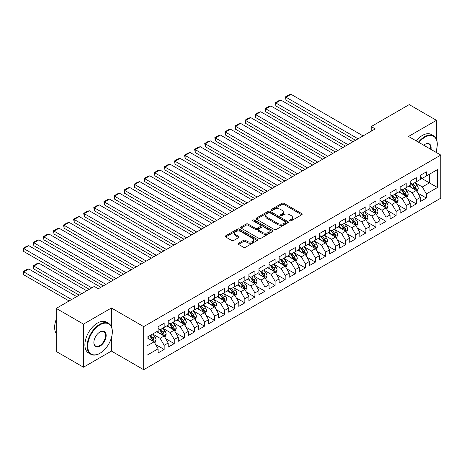 <?xml version="1.0" encoding="UTF-8"?>
<svg xmlns="http://www.w3.org/2000/svg" width="464" height="464" viewBox="0 0 464 464"><rect width="100%" height="100%" fill="white"/><g stroke="black" fill="none" stroke-linecap="round" stroke-linejoin="round"><path stroke-width="0.7" d="M289.855 220.841A0.98 0.568 0 0 0 291.235 220.841L301.757 214.768A1.398 0.806 0 0 0 302.168 214.2A1.398 0.806 0 0 0 301.757 213.626L283.939 203.342A1.398 0.806 0 0 0 281.955 203.342L271.44 209.415A0.98 0.568 0 0 0 271.15 209.815A0.98 0.568 0 0 0 271.44 210.215A0.98 0.568 0 0 0 272.826 210.215L274.189 209.426A4.478 2.587 0 0 1 280.523 209.426L282.008 210.285A4.478 2.587 0 0 1 283.318 212.112A4.478 2.587 0 0 1 282.008 213.939L280.645 214.728A0.98 0.568 0 0 0 280.36 215.128A0.98 0.568 0 0 0 280.645 215.528A0.98 0.568 0 0 0 282.031 215.528L283.394 214.739A4.478 2.587 0 0 1 289.727 214.739L291.212 215.598A4.478 2.587 0 0 1 292.523 217.43A4.478 2.587 0 0 1 291.212 219.257L289.855 220.04A0.98 0.568 0 0 0 289.565 220.441A0.98 0.568 0 0 0 289.855 220.841L289.855 220.04M238.502 243.235A1.398 0.806 0 0 0 238.09 243.803A1.398 0.806 0 0 0 238.502 244.377L243.496 247.26A1.398 0.806 0 0 0 245.479 247.26L257.16 240.52A1.398 0.806 0 0 0 257.572 239.946A1.398 0.806 0 0 0 257.16 239.378L239.343 229.088A1.398 0.806 0 0 0 237.359 229.088L225.678 235.834A1.398 0.806 0 0 0 225.272 236.402A1.398 0.806 0 0 0 225.678 236.976L231.716 240.462A1.398 0.806 0 0 0 233.699 240.462L238.699 237.574A1.398 0.806 0 0 0 239.105 237.005A1.398 0.806 0 0 0 238.699 236.431L235.7 234.703A3.747 2.163 0 0 1 234.604 233.172A3.747 2.163 0 0 1 236.918 231.176A3.747 2.163 0 0 1 241.002 231.646L252.729 238.415A3.747 2.163 0 0 1 253.825 239.946A3.747 2.163 0 0 1 251.517 241.941A3.747 2.163 0 0 1 247.434 241.477L245.479 240.346A1.398 0.806 0 0 0 243.496 240.346L238.502 243.235L238.502 244.377M111.418 326.673L111.418 307.992L83.479 324.121L56.248 308.398L94.273 286.445L98.304 288.776L375.248 128.888L371.212 126.556L371.212 131.213M111.418 307.992L143.689 326.621L440.8 155.086L440.8 198.174L143.689 369.709L143.689 326.621M436.462 139.31L436.462 120.327L408.529 136.457L440.8 155.086M436.462 120.327L409.231 104.603L371.212 126.556M274.288 229.489A1.398 0.806 0 0 0 276.266 229.489L287.947 222.743A1.398 0.806 0 0 0 288.359 222.169A1.398 0.806 0 0 0 287.947 221.601L270.129 211.311A1.398 0.806 0 0 0 268.146 211.311L256.464 218.057A1.398 0.806 0 0 0 256.058 218.631A1.398 0.806 0 0 0 256.464 219.199L274.288 229.489M253.443 221.055A0.98 0.568 0 0 1 254.434 221.195L254.434 220.029L272.554 230.486A1.398 0.806 0 0 1 272.965 231.06A1.398 0.806 0 0 1 272.554 231.629L260.872 238.374A1.398 0.806 0 0 1 258.895 238.374L241.071 228.085L241.071 226.942A1.398 0.806 0 0 0 240.665 227.517A1.398 0.806 0 0 0 241.071 228.085M241.071 226.942L246.071 224.06A1.398 0.806 0 0 1 248.054 224.06L255.281 228.23A1.398 0.806 0 0 0 257.259 228.23L260.577 226.316A1.398 0.806 0 0 0 260.983 225.742A1.398 0.806 0 0 0 260.577 225.173L253.054 220.829A0.98 0.568 0 0 1 252.764 220.429A0.98 0.568 0 0 1 253.367 219.907A0.98 0.568 0 0 1 254.434 220.029M420.326 177.625L429.403 182.862L429.403 174.244L437.471 169.586L426.375 175.989L426.375 171.86L420.326 175.351L420.326 179.487L416.295 181.813L416.295 177.677L410.24 181.175L410.24 185.31L406.209 187.636L406.209 183.5L400.154 186.998L400.154 191.133L396.123 193.459L396.123 189.324L390.073 192.821L390.073 196.951L386.036 199.282L386.036 195.147L379.987 198.644L379.987 202.774L375.95 205.105L375.95 200.97L369.901 204.462L369.901 208.597L365.864 210.929L365.864 206.793L359.815 210.285L359.815 214.42L355.784 216.752L355.784 212.616L349.728 216.108L349.728 220.243L345.697 222.575L345.697 218.44L339.642 221.931L339.642 226.067L335.611 228.398L335.611 224.263L329.562 227.754L329.562 231.89L325.525 234.216L325.525 230.086L319.476 233.578L319.476 237.713L315.439 240.039L315.439 235.909L309.389 239.401L309.389 243.536L305.353 245.862L305.353 241.727L299.303 245.224L299.303 249.359L295.272 251.685L295.272 247.55L289.217 251.047L289.217 255.183L285.186 257.508L285.186 253.373L279.131 256.87L279.131 261L275.1 263.332L275.1 259.196L269.05 262.694L269.05 266.823L265.014 269.155L265.014 265.019L258.964 268.511L258.964 272.646L254.927 274.978L254.927 270.843L248.878 274.334L248.878 278.47L244.841 280.801L244.841 276.666L238.792 280.157L238.792 284.293L234.761 286.624L234.761 282.489L228.706 285.981L228.706 290.116L224.675 292.448L224.675 288.312L218.619 291.804L218.619 295.939L214.588 298.265L214.588 294.135L208.539 297.627L208.539 301.762L204.502 304.088L204.502 299.959L198.453 303.45L198.453 307.586L194.416 309.911L194.416 305.776L188.367 309.273L188.367 313.409L184.33 315.735L184.33 311.599L178.28 315.097L178.28 319.232L174.249 321.558L174.249 317.422L168.194 320.92L168.194 325.049L164.163 327.381L164.163 323.246L158.108 326.743L158.108 330.873L147.018 337.282L147.018 355.215L158.108 348.806L154.077 341.823L147.018 337.746M437.471 169.586L437.471 187.52L426.375 193.923L422.344 186.94L415.031 182.717M417.855 193.14L426.375 198.058L426.375 193.923M426.375 198.058L420.326 201.556L420.326 197.42L416.295 199.746L412.258 192.763L404.944 188.541M407.769 198.963L416.295 203.882L416.295 199.746M416.295 203.882L410.24 207.373L410.24 203.244L406.209 205.569L402.172 198.586L394.864 194.364M397.683 204.786L406.209 209.705L406.209 205.569M406.209 209.705L400.154 213.196L400.154 209.067L396.123 211.393L392.086 204.404L384.778 200.187M387.602 210.61L396.123 215.528L396.123 211.393M396.123 215.528L390.073 219.02L390.073 214.89L386.036 217.216L382.005 210.227L374.692 206.01M377.516 216.433L386.036 221.351L386.036 217.216M386.036 221.351L379.987 224.843L379.987 220.707L375.95 223.039L371.919 216.05L364.605 211.828M367.43 222.25L375.95 227.174L375.95 223.039M375.95 227.174L369.901 230.666L369.901 226.531L365.864 228.862L361.833 221.873L354.519 217.651M357.344 228.073L365.864 232.998L365.864 228.862M365.864 232.998L359.815 236.489L359.815 232.354L355.784 234.685L351.747 227.696L344.433 223.474M347.258 233.897L355.784 238.821L355.784 234.685M355.784 238.821L349.728 242.312L349.728 238.177L345.697 240.509L341.661 233.52L334.353 229.297M337.171 239.72L345.697 244.644L345.697 240.509M345.697 244.644L339.642 248.136L339.642 244L335.611 246.332L331.574 239.343L324.266 235.12M327.091 245.543L335.611 250.461L335.611 246.332M335.611 250.461L329.562 253.959L329.562 249.823L325.525 252.155L321.494 245.166L314.18 240.944M317.005 251.366L325.525 256.285L325.525 252.155M325.525 256.285L319.476 259.782L319.476 255.647L315.439 257.972L311.408 250.989L304.094 246.767M306.919 257.189L315.439 262.108L315.439 257.972M315.439 262.108L309.389 265.605L309.389 261.47L305.353 263.796L301.322 256.812L294.008 252.59M296.832 263.013L305.353 267.931L305.353 263.796M305.353 267.931L299.303 271.423L299.303 267.293L295.272 269.619L291.235 262.636L283.922 258.413M286.746 268.836L295.272 273.754L295.272 269.619M295.272 273.754L289.217 277.246L289.217 273.116L285.186 275.442L281.149 268.453L273.841 264.236M276.66 274.659L285.186 279.577L285.186 275.442M285.186 279.577L279.131 283.069L279.131 278.939L275.1 281.265L271.063 274.276L263.755 270.06M266.58 280.482L275.1 285.401L275.1 281.265M275.1 285.401L269.05 288.892L269.05 284.757L265.014 287.088L260.983 280.099L253.669 275.877M256.493 286.3L265.014 291.224L265.014 287.088M265.014 291.224L258.964 294.715L258.964 290.58L254.927 292.912L250.896 285.923L243.583 281.7M246.407 292.123L254.927 297.047L254.927 292.912M254.927 297.047L248.878 300.539L248.878 296.403L244.841 298.735L240.81 291.746L233.496 287.523M236.321 297.946L244.841 302.87L244.841 298.735M244.841 302.87L238.792 306.362L238.792 302.226L234.761 304.558L230.724 297.569L223.41 293.347M226.235 303.769L234.761 308.688L234.761 304.558M234.761 308.688L228.706 312.185L228.706 308.05L224.675 310.381L220.638 303.392L213.33 299.17M216.149 309.592L224.675 314.511L224.675 310.381M224.675 314.511L218.619 318.008L218.619 313.873L214.588 316.204L210.552 309.215L203.244 304.993M206.068 315.416L214.588 320.334L214.588 316.204M214.588 320.334L208.539 323.831L208.539 319.696L204.502 322.022L200.471 315.039L193.157 310.816M195.982 321.239L204.502 326.157L204.502 322.022M204.502 326.157L198.453 329.655L198.453 325.519L194.416 327.845L190.385 320.862L183.071 316.639M185.896 327.062L194.416 331.98L194.416 327.845M194.416 331.98L188.367 335.472L188.367 331.342L184.33 333.668L180.299 326.685L172.985 322.463M175.81 332.885L184.33 337.804L184.33 333.668M184.33 337.804L178.28 341.295L178.28 337.166L174.249 339.491L170.213 332.502L162.899 328.286M165.723 338.708L174.249 343.627L174.249 339.491M174.249 343.627L168.194 347.118L168.194 342.989L164.163 345.315L160.126 338.326L152.818 334.109M155.637 344.532L164.163 349.45L164.163 345.315M164.163 349.45L158.108 352.942L158.108 348.806M158.108 328.547L160.126 329.713L164.163 327.381M147.018 345.895L154.077 341.823M168.194 322.724L170.213 323.889L174.249 321.558M160.126 338.326L164.163 336L156.699 331.69M168.194 342.989L164.163 336M178.28 316.9L180.299 318.066L184.33 315.735M170.213 332.502L174.249 330.177L166.785 325.867M178.28 337.166L174.249 330.177M188.367 311.077L190.385 312.243L194.416 309.911M180.299 326.685L184.33 324.353L176.871 320.044M188.367 331.342L184.33 324.353M198.453 305.254L200.471 306.42L204.502 304.088M190.385 320.862L194.416 318.53L186.951 314.221M198.453 325.519L194.416 318.53M208.539 299.431L210.552 300.597L214.588 298.265M200.471 315.039L204.502 312.707L197.038 308.398M208.539 319.696L204.502 312.707M218.619 293.608L220.638 294.773L224.675 292.448M210.552 309.215L214.588 306.884L207.124 302.574M218.619 313.873L214.588 306.884M228.706 287.784L230.724 288.95L234.761 286.624M220.638 303.392L224.675 301.061L217.21 296.751M228.706 308.05L224.675 301.061M238.792 281.967L240.81 283.127L244.841 280.801M230.724 297.569L234.761 295.237L227.296 290.934M238.792 302.226L234.761 295.237M248.878 276.144L250.896 277.304L254.927 274.978M240.81 291.746L244.841 289.42L237.382 285.111M248.878 296.403L244.841 289.42M258.964 270.321L260.983 271.481L265.014 269.155M250.896 285.923L254.927 283.597L247.463 279.287M258.964 290.58L254.927 283.597M269.05 264.497L271.063 265.663L275.1 263.332M260.983 280.099L265.014 277.774L257.549 273.464M269.05 284.757L265.014 277.774M279.131 258.674L281.149 259.84L285.186 257.508M271.063 274.276L275.1 271.95L267.635 267.641M279.131 278.939L275.1 271.95M289.217 252.851L291.235 254.017L295.272 251.685M281.149 268.453L285.186 266.127L277.721 261.818M289.217 273.116L285.186 266.127M299.303 247.028L301.322 248.194L305.353 245.862M291.235 262.636L295.272 260.304L287.808 255.995M299.303 267.293L295.272 260.304M309.389 241.205L311.408 242.37L315.439 240.039M301.322 256.812L305.353 254.481L297.894 250.171M309.389 261.47L305.353 254.481M319.476 235.381L321.494 236.547L325.525 234.216M311.408 250.989L315.439 248.658L307.974 244.348M319.476 255.647L315.439 248.658M329.562 229.558L331.574 230.724L335.611 228.398M321.494 245.166L325.525 242.834L318.06 238.525M329.562 249.823L325.525 242.834M339.642 223.735L341.661 224.901L345.697 222.575M331.574 239.343L335.611 237.011L328.147 232.702M339.642 244L335.611 237.011M349.728 217.918L351.747 219.078L355.784 216.752M341.661 233.52L345.697 231.188L338.233 226.884M349.728 238.177L345.697 231.188M359.815 212.094L361.833 213.254L365.864 210.929M351.747 227.696L355.784 225.371L348.319 221.061M359.815 232.354L355.784 225.371M369.901 206.271L371.919 207.431L375.95 205.105M361.833 221.873L365.864 219.547L358.405 215.238M369.901 226.531L365.864 219.547M379.987 200.448L382.005 201.614L386.036 199.282M371.919 216.05L375.95 213.724L368.491 209.415M379.987 220.707L375.95 213.724M390.073 194.625L392.086 195.791L396.123 193.459M382.005 210.227L386.036 207.901L378.572 203.592M390.073 214.89L386.036 207.901M400.154 188.802L402.172 189.967L406.209 187.636M392.086 204.404L396.123 202.078L388.658 197.768M400.154 209.067L396.123 202.078M410.24 182.978L412.258 184.144L416.295 181.813M402.172 198.586L406.209 196.255L398.744 191.945M410.24 203.244L406.209 196.255M420.326 177.155L422.344 178.321L426.375 175.989M412.258 192.763L416.295 190.431L408.83 186.122M420.326 197.42L416.295 190.431M56.248 308.398L56.248 351.486L83.479 367.21L111.418 351.08L143.689 369.709M83.479 324.121L83.479 367.21M436.462 152.586L436.462 149.843M422.344 186.94L429.403 182.862L437.471 187.52M111.418 351.08L111.418 337.804M290.244 220.98L291.212 220.423A4.478 2.587 0 0 0 292.523 218.59L292.523 217.43M283.318 212.112L283.318 213.278A4.478 2.587 0 0 1 282.008 215.105L281.039 215.667M301.757 213.626L301.757 214.768L283.939 204.502A1.398 0.806 0 0 0 281.955 204.502L271.829 210.349M287.947 221.601L287.947 222.743L270.129 212.477A1.398 0.806 0 0 0 268.146 212.477L256.488 219.211L256.464 218.057M285.47 222.569A0.98 0.568 0 0 0 285.76 222.169A0.98 0.568 0 0 0 285.47 221.769L269.833 212.744A0.98 0.568 0 0 0 268.447 212.744L267.009 213.568A4.478 2.587 0 0 0 265.698 215.4A4.478 2.587 0 0 0 267.009 217.227L277.698 223.399A4.478 2.587 0 0 0 284.038 223.399L285.47 222.569L285.47 223.735A0.98 0.568 0 0 0 285.76 223.335L285.76 222.169M265.698 215.4L265.698 216.566A4.478 2.587 0 0 0 267.009 218.393L267.009 217.227M285.47 223.735L284.038 224.564A4.478 2.587 0 0 1 277.698 224.564L267.009 218.393M241.094 228.097L246.071 225.22L246.071 224.06M260.983 225.742L260.983 226.908A1.398 0.806 0 0 1 260.577 227.482L257.259 229.396A1.398 0.806 0 0 1 255.281 229.396L248.054 225.22A1.398 0.806 0 0 0 246.071 225.22M254.434 221.195L272.536 231.64M262.775 232.557A3.747 2.163 0 0 0 266.858 233.027A3.747 2.163 0 0 0 269.172 231.031A3.747 2.163 0 0 0 268.076 229.5L263.941 227.116A1.398 0.806 0 0 0 261.963 227.116L258.645 229.03A1.398 0.806 0 0 0 258.233 229.599A1.398 0.806 0 0 0 258.645 230.173L262.775 232.557L262.775 233.723A3.747 2.163 0 0 0 266.858 234.192A3.747 2.163 0 0 0 269.172 232.197L269.172 231.031M258.233 229.599L258.233 230.765A1.398 0.806 0 0 0 258.645 231.339L258.645 230.173M262.775 233.723L258.645 231.339M253.825 239.946L253.825 241.112A3.747 2.163 0 0 1 251.517 243.107A3.747 2.163 0 0 1 247.434 242.637L245.479 241.512A1.398 0.806 0 0 0 243.496 241.512L238.519 244.389M234.604 233.172L234.604 234.337A3.747 2.163 0 0 0 235.7 235.869L235.7 234.703M238.676 237.585L235.7 235.869M257.143 240.526L239.343 230.254A1.398 0.806 0 0 0 237.359 230.254L225.695 236.988M417.037 191.725L418.29 188.674A3.782 2.181 -120 0 0 417.084 185.455L414.938 182.596M411.527 187.682L409.898 185.507M285.969 123.401L335.356 151.914L265.802 111.754L265.246 108.524L268.778 106.488L270.843 105.931L265.802 108.843L265.802 111.754M415.582 190.02L416.249 188.836A3.782 2.181 -120 0 0 415.17 186.563L413.024 183.703M411.8 183.877L414.451 187.41A1.926 1.114 60 0 1 414.799 187.995L416.249 188.836M411.139 183.495L413.958 187.259A3.782 2.181 60 0 1 415.036 189.532L415.118 189.753M358.051 138.811L285.969 97.196L285.969 100.108L355.528 140.267M363.092 135.9L291.015 94.291L285.969 97.196L285.418 96.877L288.944 94.842L291.015 94.291M285.969 100.108L285.418 96.877M406.951 197.548L408.204 194.497A3.782 2.181 -120 0 0 406.998 191.278L404.857 188.419M401.441 193.505L399.811 191.33M275.889 129.224L325.276 157.737L255.716 117.578L255.159 114.347L258.692 112.311L260.756 111.754L255.716 114.666L255.716 117.578M405.495 195.843L406.162 194.66A3.782 2.181 -120 0 0 405.084 192.386L402.938 189.527M401.714 189.701L404.364 193.233A1.926 1.114 60 0 1 404.712 193.819L406.162 194.66M401.053 189.318L403.871 193.082A3.782 2.181 60 0 1 404.956 195.356L405.031 195.576M396.871 203.371L398.118 200.32A3.782 2.181 -120 0 0 396.911 197.101L394.771 194.242M391.355 199.323L389.725 197.154M265.802 135.047L315.189 163.56L245.63 123.401L245.073 120.17L248.605 118.134L250.67 117.578L245.63 120.489L245.63 123.401M395.409 201.666L396.076 200.477A3.782 2.181 -120 0 0 394.997 198.209L392.851 195.344M391.633 195.524L394.278 199.056A1.926 1.114 60 0 1 394.626 199.642L396.076 200.477M390.966 195.141L393.785 198.905A3.782 2.181 60 0 1 394.87 201.179L394.945 201.399M347.965 144.635L275.889 103.02L275.889 105.931L345.442 146.09M353.005 141.723L280.929 100.108L275.889 103.02L275.332 102.701L278.864 100.665L280.929 100.108M275.889 105.931L275.332 102.701M337.879 150.458L265.246 108.524M342.925 147.546L270.843 105.931M435.708 152.146A17.4 10.046 120 0 0 437.268 144.316A17.4 10.046 120 0 0 424.966 137.211A17.4 10.046 120 0 0 418.963 142.483M418.441 142.181A17.829 10.295 -60 0 1 424.664 136.689A17.829 10.295 -60 0 1 433.579 135.807A17.829 10.295 -60 0 1 437.268 143.968A17.829 10.295 -60 0 1 437.268 144.142M423.69 145.209A8.7 5.023 -60 0 1 424.966 144.316L424.966 144.316A8.7 5.023 -60 0 1 430.986 149.42M430.424 149.095A8.271 4.773 120 0 0 428.8 144.084A8.271 4.773 120 0 0 424.815 144.408M416.22 140.899A17.829 10.295 -60 0 1 422.443 135.407A17.829 10.295 -60 0 1 431.358 134.525L433.579 135.807M99.719 353.411A17.829 10.295 -60 0 0 99.719 353.406L100.021 353.232A17.4 10.046 120 0 0 112.323 331.922A17.4 10.046 120 0 0 100.021 324.817A17.4 10.046 120 0 0 87.713 346.132A17.4 10.046 120 0 0 100.021 353.232L99.719 353.411A17.829 10.295 -60 0 1 90.805 354.293A17.829 10.295 -60 0 1 88.067 340.008A17.829 10.295 -60 0 1 99.719 324.295A17.829 10.295 -60 0 1 108.628 323.414A17.829 10.295 -60 0 1 112.323 331.574A17.829 10.295 -60 0 1 112.323 331.748M100.021 331.922L100.021 331.922A8.7 5.023 -60 0 1 106.169 335.472A8.7 5.023 -60 0 1 100.021 346.132A8.7 5.023 -60 0 1 93.867 342.577A8.7 5.023 -60 0 1 100.021 331.922L100.021 331.922M93.867 342.403A8.271 4.773 120 0 0 95.578 346.016A8.271 4.773 120 0 0 99.719 345.605A8.271 4.773 120 0 0 105.119 338.314A8.271 4.773 120 0 0 103.855 331.69A8.271 4.773 120 0 0 99.864 332.015M56.248 333.575A17.829 10.295 -60 0 1 56.248 319.325M90.805 354.293L88.583 353.011A17.829 10.295 -60 0 1 85.852 338.726A17.829 10.295 -60 0 1 97.498 323.014A17.829 10.295 -60 0 1 106.413 322.132L108.628 323.414M386.785 209.194L388.032 206.144A3.782 2.181 -120 0 0 386.825 202.925L384.685 200.065M381.269 205.146L379.645 202.977M255.716 140.87L305.103 169.383L235.544 129.224L234.993 125.993L238.519 123.952L240.59 123.401L235.544 126.312L235.544 129.224M385.323 207.489L385.996 206.3A3.782 2.181 -120 0 0 384.911 204.027L382.771 201.167M381.547 201.347L384.192 204.879A1.926 1.114 60 0 1 384.54 205.465L385.996 206.3M380.88 200.964L383.699 204.728A3.782 2.181 60 0 1 384.784 207.002L384.859 207.222M376.698 215.018L377.945 211.967A3.782 2.181 -120 0 0 376.745 208.748L374.599 205.888M371.188 210.969L369.559 208.794M245.63 146.694L295.017 175.206L225.458 135.047L224.907 131.817L228.433 129.775L230.504 129.224L225.458 132.136L225.458 135.047M375.237 213.312L375.91 212.123A3.782 2.181 -120 0 0 374.825 209.85L372.685 206.99M371.461 207.17L374.106 210.702A1.926 1.114 60 0 1 374.454 211.288L375.91 212.123M370.794 206.787L373.619 210.552A3.782 2.181 60 0 1 374.697 212.825L374.773 213.04M327.793 156.281L255.159 114.347M332.839 153.369L260.756 111.754M317.707 162.104L245.073 120.17M322.753 159.193L250.67 117.578M366.612 220.841L367.865 217.784A3.782 2.181 -120 0 0 366.659 214.571L364.513 211.706M361.102 216.792L359.472 214.617M235.544 152.517L284.931 181.03L215.377 140.87L214.82 137.64L218.347 135.598L220.417 135.047L215.377 137.959L215.377 140.87M365.156 219.136L365.823 217.947A3.782 2.181 -120 0 0 364.739 215.673L362.599 212.814M361.375 212.993L364.02 216.526A1.926 1.114 60 0 1 364.373 217.111L365.823 217.947M360.708 212.611L363.532 216.375A3.782 2.181 60 0 1 364.611 218.648L364.687 218.863M307.626 167.927L234.993 125.993M312.666 165.016L240.59 123.401M356.526 226.658L357.779 223.607A3.782 2.181 -120 0 0 356.572 220.388L354.426 217.529M351.016 222.616L349.386 220.441M225.458 158.34L274.845 186.853L205.291 146.694L204.734 143.463L208.266 141.421L210.331 140.87L205.291 143.782L205.291 146.694M355.07 224.959L355.737 223.77A3.782 2.181 -120 0 0 354.653 221.496L352.512 218.637M351.289 218.817L353.933 222.349A1.926 1.114 60 0 1 354.287 222.935L355.737 223.77M350.627 218.434L353.446 222.198A3.782 2.181 60 0 1 354.525 224.472L354.606 224.686M297.54 173.751L224.907 131.817M302.58 170.839L230.504 129.224M346.44 232.481L347.693 229.431A3.782 2.181 -120 0 0 346.486 226.212L344.346 223.352M340.93 228.439L339.3 226.264M215.377 164.157L264.764 192.676L195.205 152.517L194.648 149.28L198.18 147.245L200.245 146.694L195.205 149.605L195.205 152.517M344.984 230.782L345.651 229.593A3.782 2.181 -120 0 0 344.572 227.319L342.426 224.46M341.202 224.64L343.853 228.172A1.926 1.114 60 0 1 344.201 228.758L345.651 229.593M340.541 224.257L343.36 228.021A3.782 2.181 60 0 1 344.445 230.289L344.52 230.509M287.454 179.574L214.82 137.64M292.494 176.662L220.417 135.047M336.359 238.305L337.606 235.254A3.782 2.181 -120 0 0 336.4 232.035L334.26 229.175M330.844 234.262L329.214 232.087M205.291 169.981L254.678 198.493L185.119 158.34L184.562 155.104L188.094 153.068L190.159 152.517L185.119 155.428L185.119 158.34M334.898 236.599L335.565 235.416A3.782 2.181 -120 0 0 334.486 233.143L332.34 230.283M331.122 230.463L333.767 233.995A1.926 1.114 60 0 1 334.115 234.575L335.565 235.416M330.455 230.074L333.274 233.839A3.782 2.181 60 0 1 334.358 236.112L334.434 236.333M277.368 185.397L204.734 143.463M282.414 182.485L210.331 140.87M326.273 244.128L327.52 241.077A3.782 2.181 -120 0 0 326.314 237.858L324.174 234.999M320.757 240.085L319.133 237.91M195.205 175.804L244.592 204.317L175.032 164.157L174.481 160.927L178.008 158.891L180.078 158.34L175.032 161.246L175.032 164.157M324.812 242.423L325.484 241.239A3.782 2.181 -120 0 0 324.4 238.966L322.26 236.106M321.036 236.286L323.681 239.818A1.926 1.114 60 0 1 324.029 240.398L325.484 241.239M320.369 235.898L323.188 239.662A3.782 2.181 60 0 1 324.272 241.935L324.348 242.156M267.281 191.22L194.648 149.28M272.327 188.309L200.245 146.694M316.187 249.951L317.434 246.9A3.782 2.181 -120 0 0 316.233 243.681L314.087 240.822M310.677 245.908L309.047 243.733M185.119 181.627L234.506 210.14L164.946 169.981L164.395 166.75L167.922 164.714L169.992 164.157L164.946 167.069L164.946 169.981M314.725 248.246L315.398 247.063A3.782 2.181 -120 0 0 314.314 244.789L312.173 241.93M310.95 242.104L313.594 245.636A1.926 1.114 60 0 1 313.942 246.222L315.398 247.063M310.283 241.721L313.101 245.485A3.782 2.181 60 0 1 314.186 247.759L314.261 247.979M257.195 197.038L184.562 155.104M262.241 194.132L190.159 152.517M306.101 255.774L307.354 252.723A3.782 2.181 -120 0 0 306.147 249.504L304.001 246.645M300.591 251.732L298.961 249.557M175.032 187.45L224.419 215.963L154.866 175.804L154.309 172.573L157.835 170.537L159.906 169.981L154.866 172.892L154.866 175.804M304.645 254.069L305.312 252.886A3.782 2.181 -120 0 0 304.227 250.612L302.087 247.753M300.863 247.927L303.508 251.459A1.926 1.114 60 0 1 303.862 252.045L305.312 252.886M300.196 247.544L303.021 251.308A3.782 2.181 60 0 1 304.1 253.582L304.175 253.802M247.115 202.861L174.481 160.927M252.155 199.949L180.078 158.34M296.015 261.597L297.267 258.547A3.782 2.181 -120 0 0 296.061 255.328L293.915 252.468M290.505 257.555L288.875 255.38M164.946 193.273L214.333 221.786L144.78 181.627L144.223 178.396L147.755 176.361L149.82 175.804L144.78 178.715L144.78 181.627M294.559 259.892L295.226 258.709A3.782 2.181 -120 0 0 294.141 256.435L292.001 253.576M290.777 253.75L293.422 257.282A1.926 1.114 60 0 1 293.776 257.868L295.226 258.709M290.116 253.367L292.935 257.131A3.782 2.181 60 0 1 294.014 259.405L294.095 259.625M237.029 208.684L164.395 166.75M242.069 205.772L169.992 164.157M285.928 267.421L287.181 264.37A3.782 2.181 -120 0 0 285.975 261.151L283.835 258.291M280.418 263.372L278.789 261.203M154.866 199.097L204.253 227.609L134.693 187.45L134.137 184.22L137.669 182.184L139.734 181.627L134.693 184.539L134.693 187.45M284.473 265.715L285.14 264.526A3.782 2.181 -120 0 0 284.061 262.259L281.915 259.393M280.691 259.573L283.342 263.105A1.926 1.114 60 0 1 283.69 263.691L285.14 264.526M280.03 259.19L282.849 262.955A3.782 2.181 60 0 1 283.933 265.228L284.009 265.449M226.942 214.507L154.309 172.573M231.983 211.596L159.906 169.981M275.848 273.244L277.095 270.193A3.782 2.181 -120 0 0 275.889 266.974L273.748 264.115M270.332 269.195L268.702 267.026M144.78 204.92L194.167 233.433L124.607 193.273L124.05 190.043L127.583 188.001L129.647 187.45L124.607 190.362L124.607 193.273M274.386 271.539L275.053 270.35A3.782 2.181 -120 0 0 273.975 268.076L271.829 265.217M270.611 265.396L273.255 268.929A1.926 1.114 60 0 1 273.603 269.514L275.053 270.35M269.944 265.014L272.762 268.778A3.782 2.181 60 0 1 273.847 271.051L273.922 271.272M216.856 220.33L144.223 178.396M221.902 217.419L149.82 175.804M265.762 279.067L267.009 276.016A3.782 2.181 -120 0 0 265.802 272.797L263.662 269.938M260.246 275.019L258.622 272.844M134.693 210.743L184.08 239.256L114.521 199.097L113.97 195.866L117.496 193.824L119.567 193.273L114.521 196.185L114.521 199.097M264.3 277.362L264.967 276.173A3.782 2.181 -120 0 0 263.888 273.899L261.748 271.04M260.524 271.22L263.169 274.752A1.926 1.114 60 0 1 263.517 275.338L264.967 276.173M259.857 270.837L262.676 274.601A3.782 2.181 60 0 1 263.761 276.875L263.836 277.089M206.77 226.154L134.137 184.22M211.816 223.242L139.734 181.627M255.676 284.89L256.923 281.834A3.782 2.181 -120 0 0 255.722 278.62L253.576 275.755M250.16 280.842L248.536 278.667M124.607 216.566L173.994 245.079L104.435 204.92L103.884 201.689L107.41 199.648L109.481 199.097L104.435 202.008L104.435 204.92M254.214 283.185L254.887 281.996A3.782 2.181 -120 0 0 253.802 279.722L251.662 276.863M250.438 277.043L253.083 280.575A1.926 1.114 60 0 1 253.431 281.161L254.887 281.996M249.771 276.66L252.59 280.424A3.782 2.181 60 0 1 253.675 282.698L253.75 282.912M196.684 231.977L124.05 190.043M201.73 229.065L129.647 187.45M245.589 290.708L246.842 287.657A3.782 2.181 -120 0 0 245.636 284.438L243.49 281.578M240.079 286.665L238.45 284.49M114.521 222.389L163.908 250.902L94.349 210.743L93.798 207.512L97.324 205.471L99.395 204.92L94.349 207.831L94.349 210.743M244.134 289.008L244.801 287.819A3.782 2.181 -120 0 0 243.716 285.546L241.576 282.686M240.352 282.866L242.997 286.398A1.926 1.114 60 0 1 243.351 286.984L244.801 287.819M239.685 282.483L242.51 286.247A3.782 2.181 60 0 1 243.588 288.521L243.664 288.736M186.603 237.8L113.97 195.866M191.644 234.888L119.567 193.273M235.503 296.531L236.756 293.48A3.782 2.181 -120 0 0 235.55 290.261L233.404 287.402M229.993 292.488L228.363 290.313M104.435 228.207L153.822 256.725L84.268 216.566L83.711 213.33L87.244 211.294L89.308 210.743L84.268 213.655L84.268 216.566M234.047 294.831L234.714 293.642A3.782 2.181 -120 0 0 233.63 291.369L231.49 288.509M230.266 288.689L232.911 292.221A1.926 1.114 60 0 1 233.264 292.807L234.714 293.642M229.605 288.306L232.423 292.071A3.782 2.181 60 0 1 233.502 294.338L233.583 294.559M176.517 243.623L103.884 201.689M181.557 240.712L109.481 199.097M225.417 302.354L226.67 299.303A3.782 2.181 -120 0 0 225.463 296.084L223.323 293.225M219.907 298.311L218.277 296.136M94.349 234.03L143.736 262.543M223.961 300.649L224.628 299.466A3.782 2.181 -120 0 0 223.549 297.192L221.403 294.333M220.18 294.512L222.83 298.045A1.926 1.114 60 0 1 223.178 298.625L224.628 299.466M219.518 294.124L222.337 297.888A3.782 2.181 60 0 1 223.416 300.162L223.497 300.382M166.431 249.446L93.798 207.512M171.471 246.535L99.395 204.92M215.337 308.177L216.584 305.126A3.782 2.181 -120 0 0 215.377 301.907L213.237 299.048M209.821 304.135L208.191 301.96M84.268 239.853L133.655 268.366L64.096 228.207L63.539 224.976L67.071 222.94L69.136 222.389L64.096 225.295L64.096 228.207M213.875 306.472L214.542 305.289A3.782 2.181 -120 0 0 213.463 303.015L211.317 300.156M210.099 300.336L212.744 303.868A1.926 1.114 60 0 1 213.092 304.448L214.542 305.289M209.432 299.947L212.251 303.711A3.782 2.181 60 0 1 213.336 305.985L213.411 306.205M156.345 255.27L83.711 213.33M161.391 252.358L89.308 210.743M205.25 314L206.497 310.95A3.782 2.181 -120 0 0 205.291 307.731L203.151 304.871M199.735 309.958L198.111 307.783M74.182 245.676L123.569 274.189L54.01 234.03L53.459 230.799L56.985 228.764L59.056 228.207L54.01 231.118L54.01 234.03M203.789 312.295L204.456 311.112A3.782 2.181 -120 0 0 203.377 308.838L201.237 305.979M200.013 306.153L202.658 309.685A1.926 1.114 60 0 1 203.006 310.271L204.456 311.112M199.346 305.77L202.165 309.534A3.782 2.181 60 0 1 203.249 311.808L203.325 312.028M146.259 261.087L74.182 219.478L74.182 222.389L143.741 262.543M151.305 258.181L79.222 216.566L74.182 219.478L73.625 219.153L77.157 217.117L79.222 216.566M74.182 222.389L73.625 219.153M195.164 319.824L196.411 316.773A3.782 2.181 -120 0 0 195.205 313.554L193.065 310.694M189.648 315.781L188.024 313.606M64.096 251.5L113.483 280.012L43.923 239.853L43.372 236.623L46.899 234.587L48.969 234.03L43.923 236.942L43.923 239.853M193.703 318.118L194.375 316.935A3.782 2.181 -120 0 0 193.291 314.662L191.151 311.802M189.927 311.976L192.572 315.508A1.926 1.114 60 0 1 192.92 316.094L194.375 316.935M189.26 311.593L192.079 315.358A3.782 2.181 60 0 1 193.163 317.631L193.239 317.852M136.172 266.91L63.539 224.976M141.218 263.999L69.136 222.389M185.078 325.647L186.331 322.596A3.782 2.181 -120 0 0 185.124 319.377L182.978 316.518M179.568 321.604L177.938 319.429M54.01 257.323L103.397 285.836L33.837 245.676L33.286 242.446L36.813 240.41L38.883 239.853L33.837 242.765L33.837 245.676M183.622 323.942L184.289 322.758A3.782 2.181 -120 0 0 183.205 320.485L181.064 317.625M179.841 317.799L182.485 321.332A1.926 1.114 60 0 1 182.839 321.917L184.289 322.758M179.174 317.417L181.998 321.181A3.782 2.181 60 0 1 183.077 323.454L183.152 323.675M126.092 272.733L53.459 230.799M131.132 269.822L59.056 228.207M174.992 331.47L176.245 328.419A3.782 2.181 -120 0 0 175.038 325.2L172.892 322.341M169.482 327.422L167.852 325.252M43.923 263.146L89.279 289.327L23.757 251.5L23.2 248.269L26.732 246.233L28.797 245.676L23.757 248.588L23.757 251.5M173.536 329.765L174.203 328.576A3.782 2.181 -120 0 0 173.118 326.308L170.978 323.443M169.754 323.623L172.399 327.155A1.926 1.114 60 0 1 172.753 327.741L174.203 328.576M169.093 323.24L171.912 327.004A3.782 2.181 60 0 1 172.991 329.278L173.066 329.498M116.006 278.557L43.372 236.623M121.046 275.645L48.969 234.03M164.906 337.293L166.158 334.242A3.782 2.181 -120 0 0 164.952 331.023L162.812 328.164M81.716 293.695L33.837 266.058L38.883 263.146L86.756 290.783M159.396 333.245L157.766 331.076M33.837 268.969L33.286 265.739L33.837 266.058L33.837 268.969L79.193 295.15M163.45 335.588L164.117 334.399A3.782 2.181 -120 0 0 163.038 332.125L160.892 329.266M159.668 329.446L162.319 332.978A1.926 1.114 60 0 1 162.667 333.564L164.117 334.399M159.007 329.063L161.826 332.827A3.782 2.181 60 0 1 162.905 335.101L162.986 335.321M33.286 265.739L36.813 263.697L38.883 263.146M105.92 284.38L33.286 242.446M110.96 281.468L38.883 239.853M154.825 343.116L156.072 340.06A3.782 2.181 -120 0 0 154.866 336.847L152.726 333.981M71.63 299.518L23.757 271.881L28.797 268.969L76.67 296.606M149.309 339.068L147.68 336.893M23.757 274.792L23.2 272.722L23.2 271.562L23.757 271.881L23.757 274.792L69.107 300.974M153.364 341.411L154.031 340.222A3.782 2.181 -120 0 0 152.952 337.949L150.806 335.089M149.86 335.634L152.233 338.801A1.926 1.114 60 0 1 152.581 339.387L154.031 340.222M149.599 335.791L151.74 338.65A3.782 2.181 60 0 1 152.824 340.924L152.9 341.139M23.2 271.562L26.732 269.52L28.797 268.969M91.802 287.871L23.2 248.269M100.874 287.291L28.797 245.676M291.212 220.423L291.212 219.257M280.645 215.528L280.645 214.728M282.008 215.105L282.008 213.939M271.44 210.215L271.44 209.415M281.955 204.502L281.955 203.342M283.939 204.502L283.939 203.342M268.146 212.477L268.146 211.311M270.129 212.477L270.129 211.311M277.698 224.564L277.698 223.399M284.038 224.564L284.038 223.399M248.054 225.22L248.054 224.06M255.281 229.396L255.281 228.23M257.259 229.396L257.259 228.23M260.577 227.482L260.577 226.316M272.554 231.629L272.554 230.486M243.496 241.512L243.496 240.346M245.479 241.512L245.479 240.346M247.434 242.637L247.434 241.477M238.699 237.574L238.699 236.431M225.678 236.976L225.678 235.834M237.359 230.254L237.359 229.088M239.343 230.254L239.343 229.088M257.16 240.52L257.16 239.378M415.819 190.159L418.267 188.744M415.17 186.563L417.084 185.455M412.38 188.169L413.958 187.259M405.733 195.982L408.181 194.567M405.084 192.386L406.998 191.278M402.294 193.993L403.871 193.082M395.647 201.805L398.095 200.39M394.997 198.209L396.911 197.101M392.208 199.816L393.785 198.905M385.561 207.628L388.008 206.213M384.911 204.027L386.825 202.925M382.121 205.639L383.699 204.728M375.48 213.452L377.922 212.036M374.825 209.85L376.745 208.748M372.035 211.462L373.619 210.552M365.394 219.269L367.836 217.86M364.739 215.673L366.659 214.571M361.949 217.285L363.532 216.375M355.308 225.092L357.756 223.683M354.653 221.496L356.572 220.388M351.869 223.109L353.446 222.198M345.222 230.915L347.669 229.506M344.572 227.319L346.486 226.212M341.782 228.932L343.36 228.021M335.136 236.739L337.583 235.329M334.486 233.143L336.4 232.035M331.696 234.755L333.274 233.839M325.049 242.562L327.497 241.152M324.4 238.966L326.314 237.858M321.61 240.578L323.188 239.662M314.969 248.385L317.411 246.976M314.314 244.789L316.233 243.681M311.524 246.396L313.101 245.485M304.883 254.208L307.325 252.793M304.227 250.612L306.147 249.504M301.438 252.219L303.021 251.308M294.797 260.031L297.244 258.616M294.141 256.435L296.061 255.328M291.357 258.042L292.935 257.131M284.71 265.855L287.158 264.439M284.061 262.259L285.975 261.151M281.271 263.865L282.849 262.955M274.624 271.678L277.072 270.263M273.975 268.076L275.889 266.974M271.185 269.688L272.762 268.778M264.538 277.501L266.986 276.086M263.888 273.899L265.802 272.797M261.099 275.512L262.676 274.601M254.458 283.318L256.899 281.909M253.802 279.722L255.722 278.62M251.012 281.335L252.59 280.424M244.371 289.142L246.813 287.732M243.716 285.546L245.636 284.438M240.926 287.158L242.51 286.247M234.285 294.965L236.733 293.555M233.63 291.369L235.55 290.261M230.846 292.981L232.423 292.071M224.199 300.788L226.647 299.379M223.549 297.192L225.463 296.084M220.76 298.804L222.337 297.888M214.113 306.611L216.56 305.202M213.463 303.015L215.377 301.907M210.673 304.628L212.251 303.711M204.027 312.434L206.474 311.025M203.377 308.838L205.291 307.731M200.587 310.445L202.165 309.534M193.946 318.258L196.388 316.842M193.291 314.662L195.205 313.554M190.501 316.268L192.079 315.358M183.86 324.081L186.302 322.666M183.205 320.485L185.124 319.377M180.415 322.091L181.998 321.181M173.774 329.904L176.216 328.489M173.118 326.308L175.038 325.2M170.334 327.915L171.912 327.004M163.688 335.727L166.135 334.312M163.038 332.125L164.952 331.023M160.248 333.738L161.826 332.827M153.601 341.55L156.049 340.135M152.952 337.949L154.866 336.847M150.162 339.561L151.74 338.65M437.268 144.316L437.268 143.968M112.323 331.922L112.323 331.574"/></g></svg>
